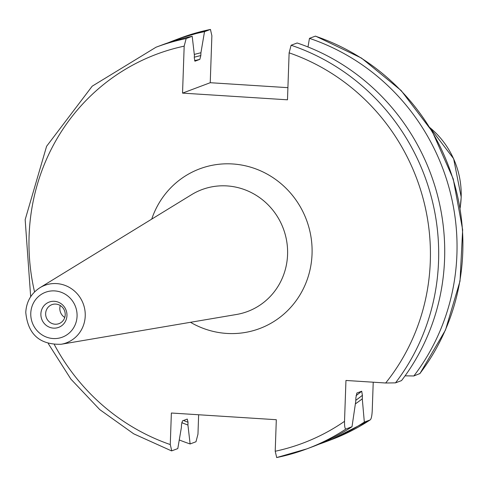 <?xml version="1.0" encoding="UTF-8"?>
<svg xmlns="http://www.w3.org/2000/svg" width="487" height="487" viewBox="0 0 487 487"><rect width="100%" height="100%" fill="white"/><g stroke="black" fill="none" stroke-linecap="round" stroke-linejoin="round"><path stroke-width="0.73" d="M345.977 428.998A214.517 206.208 69.4 0 1 306.865 448.868L312.897 446.603A214.517 206.208 -110.6 0 0 352.01 426.728L345.977 428.998C344.948 428.986 344.467 426.429 344.522 421.334L345.953 380.463L385.674 383.001L395.499 382.861L401.532 380.597A214.517 206.208 -110.6 0 0 297.143 42.984L291.11 45.248L289.126 52.84L287.482 99.811L182.54 93.114L184.177 46.149L186.162 38.552L192.195 36.288A214.517 206.208 -110.6 0 0 162.043 44.962L156.01 47.227A214.517 206.208 69.4 0 1 186.162 38.552M181.718 422.625A195.092 187.538 -110.6 0 0 187.927 425.023L188.025 422.247L187.27 419.076L182.485 420.871L181.487 424.701L181.389 427.476L177.798 448.582L171.765 450.846L170.267 444.564L171.369 413.019L276.312 419.715L275.21 451.254L276.707 457.543A214.517 206.208 69.4 0 0 306.865 448.868L276.634 457.567M315.905 36.348L315.32 36.154L309.464 38.351L307.991 46.971M287.908 87.666L210.238 82.711L182.54 93.114M192.195 36.288L194.392 55.214L194.295 57.996L195.013 61.173M210.378 29.457A214.517 206.208 -110.6 0 0 180.22 38.132L210.451 29.433L204.516 31.661L200.924 52.76L200.827 55.542L199.834 59.365L195.043 61.167A189.035 181.712 69.4 0 0 194.983 61.179M210.451 29.433L211.875 35.746L210.238 82.711M319.022 444.187A214.517 206.208 -110.6 0 0 325.219 441.977A214.517 206.208 -110.6 0 0 364.331 422.101L370.193 419.904A214.517 206.208 69.4 0 1 331.081 439.773L370.193 419.904C371.24 419.106 371.922 416.117 372.22 410.931L373.225 382.204M364.331 422.101L362.285 398.816L362.407 395.328L361.695 391.219L356.825 393.064M356.746 393.143A189.035 181.712 -110.6 0 0 356.904 393.015L355.875 397.782L355.753 401.27L352.01 426.728M405.068 375.836L413.853 375.964A214.517 206.208 -110.6 0 0 309.464 38.351M419.873 373.553L413.853 375.964M355.376 403.887A195.092 187.538 -110.6 0 0 362.285 398.816M200.924 52.76A195.092 187.538 -110.6 0 0 194.301 54.434M204.516 31.661A214.517 206.208 -110.6 0 0 174.364 40.336A214.517 206.208 -110.6 0 0 168.24 42.746M179.271 439.962A214.517 206.208 -110.6 0 0 190.119 443.955L187.927 425.023M198.641 414.76L197.965 434.161L195.981 441.752L190.119 443.955M64.753 317.457A10.13 9.734 -110.6 0 1 59.822 308.21A10.13 9.734 69.4 0 1 60.278 305.532M45.65 313.531A10.13 9.734 -110.6 0 0 58.988 323.636A10.13 9.734 -110.6 0 0 65.209 314.779A10.13 9.734 69.4 0 0 51.872 304.673A10.13 9.734 69.4 0 0 45.65 313.531M40.884 313.89A13.502 12.979 69.4 0 1 54.392 301.307A13.502 12.979 69.4 0 1 66.956 315.552A13.502 12.979 -110.6 0 1 53.454 328.135A13.502 12.979 -110.6 0 1 40.884 313.89M291.11 45.248A214.517 206.208 69.4 0 1 395.499 382.861M385.674 383.001A207.766 199.719 -110.6 0 0 289.126 52.84M344.522 421.334A207.766 199.719 69.4 0 1 275.21 451.254M184.177 46.149A207.766 199.719 -110.6 0 0 34.559 291.944M54.343 344.613A207.766 199.719 -110.6 0 0 170.267 444.564M190.484 322.297A85.298 81.999 -110.6 0 0 312.051 253.958A85.298 81.999 -110.6 0 0 244.687 165.647A85.298 81.999 -110.6 0 0 151.725 219.12M356.058 395.627A189.035 181.712 -110.6 0 0 361.695 391.219M199.834 59.365A189.035 181.712 -110.6 0 0 194.569 60.729M355.79 400.314A192.408 184.957 -110.6 0 0 362.407 395.328M194.319 57.21A192.408 184.957 69.4 0 1 200.827 55.542M188.025 422.247A192.408 184.957 69.4 0 1 183.483 420.494M419.715 373.766A214.517 206.208 -110.6 0 0 315.32 36.154M429.96 127.685A83.715 80.471 69.4 0 1 461.159 197.278A83.715 80.471 69.4 0 1 460.112 207.955M30.772 313.244A23.973 23.047 69.4 0 1 54.751 290.909A23.973 23.047 69.4 0 1 77.068 316.197A23.973 23.047 69.4 0 1 53.089 338.538A23.973 23.047 69.4 0 1 30.772 313.244M39.904 287.732A30.718 29.524 69.4 0 1 70.451 288.06A30.718 29.524 69.4 0 1 85.231 315.996A30.718 29.524 69.4 0 1 61.137 344.266L236.536 314.474A65.075 62.555 -110.6 0 0 287.573 254.567A65.075 62.555 69.4 0 0 256.265 195.384A65.075 62.555 69.4 0 0 191.543 194.69L39.904 287.732C31.131 293.472 26.42 301.678 25.768 312.356C27.856 334.234 39.648 344.869 61.137 344.266M156.01 47.227L92.189 86.187L46.594 146.295L25.166 219.674L30.675 296.729M48.268 343.572L70.895 379.123L99.75 409.604L133.712 433.826L171.467 450.859M331.081 439.773L325.219 441.977M180.22 38.132L174.364 40.336M419.885 373.663L445.483 330.034L460.014 281.115L462.65 229.754L453.239 178.93L432.328 131.6L401.136 90.521L361.464 58.069L315.625 36.141M429.899 127.582L453.634 158.707L461.213 197.18L460.13 208.071"/></g></svg>
